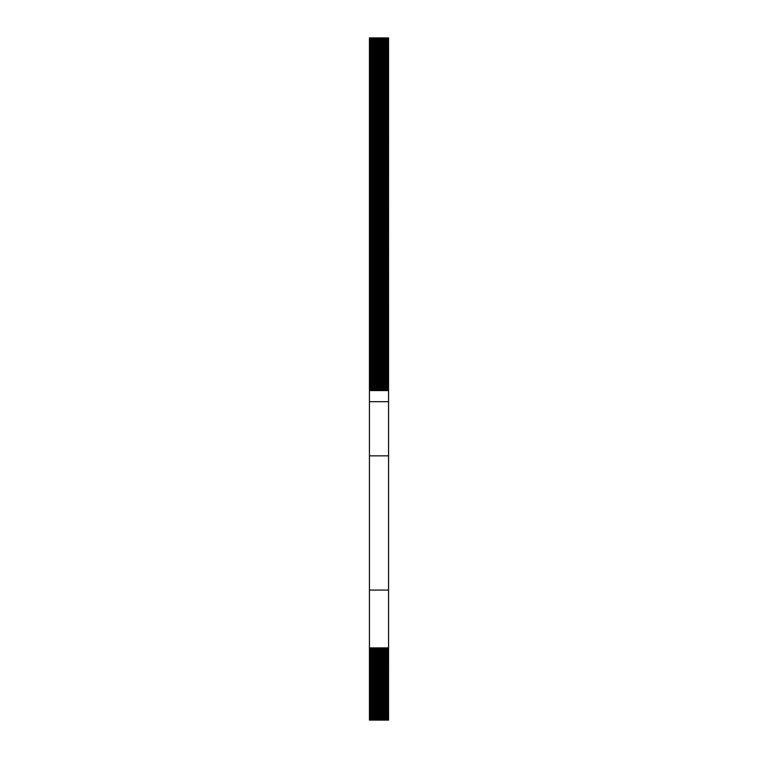 <?xml version="1.0" encoding="UTF-8"?>
<svg xmlns="http://www.w3.org/2000/svg" width="758" height="758" viewBox="0 0 758 758"><rect width="100%" height="100%" fill="white"/><g stroke="black" fill="none" stroke-linecap="round" stroke-linejoin="round"><path stroke-width="1.14" d="M369.44 401.674L388.56 401.674L388.56 390.578L369.44 390.578L369.44 720.072L388.56 720.072L369.44 719.996M388.56 401.674L388.56 455.852L369.44 455.852M388.56 455.852L388.56 590.094L369.44 590.094M388.56 590.094L388.56 647.891L369.44 647.891M388.56 647.891L388.56 662.966L369.44 662.966M388.56 662.966L388.56 663.515L369.44 663.515M388.56 663.515L388.56 664.055L369.44 664.055M388.56 664.055L388.56 664.605L369.44 664.605M388.56 664.605L388.56 665.145L369.44 665.145M388.56 665.145L388.56 665.676L369.44 665.676M388.56 665.676L388.56 666.216L369.44 666.216M388.56 666.216L388.56 666.737L369.44 666.737M388.56 666.737L388.56 667.267L369.44 667.267M388.56 667.267L388.56 667.779L369.44 667.779M388.56 667.779L388.56 668.3L369.44 668.3M388.56 668.3L388.56 668.802L369.44 668.802M388.56 668.802L388.56 669.314L369.44 669.314M388.56 669.314L388.56 669.807L369.44 669.807M388.56 669.807L388.56 670.299L369.44 670.299M388.56 670.299L388.56 670.792L369.44 670.792M388.56 670.792L369.44 671.266M388.56 671.266L369.44 671.74M388.56 671.74L369.44 672.213M388.56 672.213L369.44 672.668M388.56 672.668L369.44 673.123M388.56 673.123L369.44 673.559M388.56 673.559L369.44 673.985M388.56 673.985L369.44 674.412M388.56 674.412L369.44 674.819M388.56 674.819L369.44 675.207M388.56 675.207L369.44 675.596M388.56 675.596L369.44 675.975M388.56 675.975L369.44 676.344M388.56 676.344L369.44 676.695M388.56 676.695L369.44 677.046M388.56 677.046L369.44 677.387M388.56 677.387L369.44 677.718M388.56 677.718L369.44 678.04M388.56 678.04L369.44 678.353M388.56 678.353L369.44 678.656M388.56 678.656L369.44 678.95M388.56 678.95L369.44 679.244M388.56 679.244L369.44 679.519M388.56 679.519L369.44 679.793M388.56 679.793L369.44 680.059M388.56 680.059L369.44 680.314M388.56 680.314L369.44 680.57M388.56 680.57L369.44 680.807M388.56 680.807L369.44 681.044M388.56 681.044L369.44 681.281M388.56 681.281L369.44 681.499M388.56 681.499L369.44 681.717M388.56 681.717L369.44 681.935M388.56 681.935L369.44 682.143M388.56 682.143L369.44 682.342M388.56 682.342L388.56 686.236L369.44 686.236M388.56 686.236L369.44 686.35M388.56 686.35L369.44 686.454M388.56 686.454L369.44 686.558M388.56 686.558L369.44 686.994M388.56 686.994L369.44 687.089M388.56 687.089L369.44 687.203M388.56 687.203L369.44 687.317M388.56 687.317L369.44 687.449M388.56 687.449L369.44 687.601M388.56 687.601L369.44 687.771M388.56 687.771L369.44 687.961M388.56 687.961L369.44 688.179M388.56 688.179L369.44 688.425M388.56 688.425L369.44 688.7M388.56 688.7L369.44 689.013M388.56 689.013L369.44 689.373M388.56 689.373L369.44 689.789M388.56 689.789L369.44 690.244M388.56 690.244L388.56 690.737L369.44 690.737M388.56 690.737L388.56 691.249L369.44 691.249M388.56 691.249L388.56 691.789L369.44 691.789M388.56 691.789L388.56 692.348L369.44 692.348M388.56 692.348L388.56 692.907L369.44 692.907M388.56 692.907L388.56 694.565L369.44 694.565M388.56 694.565L388.56 695.095L369.44 695.095M388.56 695.095L388.56 695.588L369.44 695.588M388.56 695.588L369.44 696.052M388.56 696.052L388.56 696.63L369.44 696.63M388.56 696.63L388.56 697.18L369.44 697.18M388.56 697.18L388.56 697.73L369.44 697.73M388.56 697.73L388.56 698.27L369.44 698.27M388.56 698.27L388.56 698.791L369.44 698.791M388.56 698.791L388.56 699.302L369.44 699.302M388.56 699.302L388.56 699.805L369.44 699.805M388.56 699.805L388.56 700.288L369.44 700.288M388.56 700.288L369.44 700.762M388.56 700.762L369.44 701.226M388.56 701.226L369.44 701.681M388.56 701.681L369.44 702.126M388.56 702.126L369.44 702.552M388.56 702.552L369.44 702.969M388.56 702.969L369.44 703.377M388.56 703.377L369.44 703.765M388.56 703.765L369.44 704.144M388.56 704.144L369.44 704.514M388.56 704.514L369.44 704.874M388.56 704.874L369.44 705.224M388.56 705.224L369.44 705.556M388.56 705.556L369.44 705.878M388.56 705.878L369.44 706.153M388.56 706.153L369.44 706.428M388.56 706.428L369.44 706.683M388.56 706.683L369.44 706.949M388.56 706.949L369.44 707.195M388.56 707.195L369.44 707.451M388.56 707.451L369.44 707.688M388.56 707.688L369.44 707.925M388.56 707.925L369.44 708.152M388.56 708.152L369.44 708.379M388.56 708.379L369.44 708.597M388.56 708.597L369.44 708.815M388.56 708.815L369.44 709.024M388.56 709.024L388.56 719.996M369.44 37.919L388.56 37.919L369.44 37.9L369.44 390.578M388.56 37.919L369.44 37.966M388.56 37.966L369.44 38.042M388.56 38.042L369.44 38.146M388.56 38.146L369.44 38.27M388.56 38.27L369.44 38.412M388.56 38.412L369.44 38.582M388.56 38.582L369.44 38.762M388.56 38.762L369.44 38.971M388.56 38.971L369.44 39.198M388.56 39.198L369.44 39.444M388.56 39.444L369.44 39.7M388.56 39.7L369.44 39.985M388.56 39.985L369.44 40.278M388.56 40.278L369.44 40.581M388.56 40.581L369.44 40.913M388.56 40.913L369.44 41.245M388.56 41.245L369.44 41.595M388.56 41.595L369.44 41.965M388.56 41.965L369.44 42.334M388.56 42.334L369.44 42.723M388.56 42.723L369.44 43.111M388.56 43.111L369.44 43.519M388.56 43.519L369.44 43.926M388.56 43.926L369.44 44.352M388.56 44.352L369.44 44.779M388.56 44.779L369.44 45.205M388.56 45.205L369.44 45.641M388.56 45.641L369.44 46.086M388.56 46.086L369.44 46.532M388.56 46.532L388.56 65.889L369.44 65.889M388.56 65.889L388.56 66.401L369.44 66.401M388.56 66.401L388.56 66.912L369.44 66.912M388.56 66.912L388.56 67.434L369.44 67.434M388.56 67.434L388.56 67.945L369.44 67.945M388.56 67.945L388.56 68.466L369.44 68.466M388.56 68.466L388.56 68.987L369.44 68.987M388.56 68.987L388.56 69.518L369.44 69.518M388.56 69.518L388.56 70.039L369.44 70.039M388.56 70.039L388.56 70.57L369.44 70.57M388.56 70.57L388.56 71.1L369.44 71.1M388.56 71.1L388.56 71.64L369.44 71.64M388.56 71.64L388.56 72.171L369.44 72.171M388.56 72.171L388.56 72.711L369.44 72.711M388.56 72.711L388.56 73.251L369.44 73.251M388.56 73.251L388.56 73.791L369.44 73.791M388.56 73.791L388.56 74.322L369.44 74.322M388.56 74.322L388.56 74.862L369.44 74.862M388.56 74.862L388.56 75.412L369.44 75.412M388.56 75.412L388.56 75.952L369.44 75.952M388.56 75.952L388.56 76.501L369.44 76.501M388.56 76.501L388.56 77.06L369.44 77.06M388.56 77.06L388.56 77.61L369.44 77.61M388.56 77.61L388.56 78.169L369.44 78.169M388.56 78.169L388.56 78.728L369.44 78.728M388.56 78.728L388.56 79.296L369.44 79.296M388.56 79.296L388.56 105.315L369.44 105.315M388.56 105.315L388.56 105.883L369.44 105.883M388.56 105.883L388.56 116.827L369.44 116.827M388.56 116.827L388.56 117.405L369.44 117.405M388.56 117.405L388.56 117.973L369.44 117.973M388.56 117.973L388.56 118.551L369.44 118.551M388.56 118.551L388.56 119.12L369.44 119.12M388.56 119.12L388.56 119.688L369.44 119.688M388.56 119.688L388.56 120.257L369.44 120.257M388.56 120.257L388.56 120.825L369.44 120.825M388.56 120.825L388.56 121.394L369.44 121.394M388.56 121.394L388.56 121.953L369.44 121.953M388.56 121.953L388.56 122.464L369.44 122.464M388.56 122.464L369.44 122.938M388.56 122.938L369.44 123.374M388.56 123.374L369.44 123.781M388.56 123.781L369.44 124.16M388.56 124.16L369.44 124.511M388.56 124.511L369.44 124.833M388.56 124.833L369.44 125.136M388.56 125.136L369.44 125.43M388.56 125.43L369.44 125.705M388.56 125.705L369.44 125.98M388.56 125.98L369.44 126.235M388.56 126.235L388.56 126.757L369.44 126.757M388.56 126.757L369.44 127.022M388.56 127.022L369.44 127.287M388.56 127.287L369.44 127.571M388.56 127.571L369.44 127.865M388.56 127.865L369.44 128.178M388.56 128.178L369.44 128.509M388.56 128.509L369.44 128.869M388.56 128.869L369.44 129.248M388.56 129.248L369.44 129.665M388.56 129.665L369.44 130.111M388.56 130.111L388.56 130.603L369.44 130.603M388.56 130.603L388.56 131.125L369.44 131.125M388.56 131.125L388.56 131.608L369.44 131.608M388.56 131.608L388.56 132.119L369.44 132.119M388.56 132.119L388.56 138.06L369.44 138.06M388.56 138.06L388.56 138.686L369.44 138.686M388.56 138.686L388.56 139.32L369.44 139.32M388.56 139.32L388.56 139.936L369.44 139.936M388.56 139.936L388.56 140.562L369.44 140.562M388.56 140.562L388.56 141.168L369.44 141.168M388.56 141.168L388.56 141.765L369.44 141.765M388.56 141.765L388.56 142.352L369.44 142.352M388.56 142.352L388.56 142.921L369.44 142.921M388.56 142.921L388.56 143.47L369.44 143.47M388.56 143.47L388.56 144.001L369.44 144.001M388.56 144.001L388.56 144.513L369.44 144.513M388.56 144.513L388.56 145.005L369.44 145.005M388.56 145.005L369.44 145.46M388.56 145.46L388.56 145.943L369.44 145.943M388.56 145.943L369.44 146.398M388.56 146.398L369.44 146.844M388.56 146.844L369.44 147.27M388.56 147.27L369.44 147.677M388.56 147.677L369.44 148.066M388.56 148.066L369.44 148.454M388.56 148.454L369.44 148.833M388.56 148.833L388.56 150.311L369.44 150.311M388.56 150.311L369.44 150.69M388.56 150.69L369.44 151.069M388.56 151.069L369.44 151.467M388.56 151.467L369.44 151.865M388.56 151.865L369.44 152.282M388.56 152.282L369.44 152.718M388.56 152.718L369.44 153.163M388.56 153.163L369.44 153.637M388.56 153.637L388.56 154.13L369.44 154.13M388.56 154.13L388.56 154.651L369.44 154.651M388.56 154.651L388.56 155.201L369.44 155.201M388.56 155.201L388.56 155.778L369.44 155.778M388.56 155.778L388.56 156.309L369.44 156.309M388.56 156.309L388.56 166.277L369.44 166.277M388.56 166.277L388.56 166.874L369.44 166.874M388.56 166.874L388.56 167.461L369.44 167.461M388.56 167.461L388.56 168.049L369.44 168.049M388.56 168.049L388.56 168.636L369.44 168.636M388.56 168.636L388.56 169.205L369.44 169.205M388.56 169.205L388.56 169.773L369.44 169.773M388.56 169.773L388.56 170.332L369.44 170.332M388.56 170.332L388.56 170.882L369.44 170.882M388.56 170.882L388.56 171.422L369.44 171.422M388.56 171.422L388.56 171.952L369.44 171.952M388.56 171.952L388.56 172.473L369.44 172.473M388.56 172.473L388.56 172.985L369.44 172.985M388.56 172.985L388.56 173.573L369.44 173.573M388.56 173.573L388.56 174.132L369.44 174.132M388.56 174.132L388.56 174.672L369.44 174.672M388.56 174.672L388.56 175.193L369.44 175.193M388.56 175.193L388.56 175.685L369.44 175.685M388.56 175.685L369.44 176.159M388.56 176.159L369.44 176.623M388.56 176.623L369.44 177.069M388.56 177.069L369.44 177.495M388.56 177.495L388.56 179.93L369.44 179.93M388.56 179.93L369.44 180.328M388.56 180.328L369.44 180.736M388.56 180.736L369.44 181.134M388.56 181.134L369.44 181.55M388.56 181.55L369.44 181.977M388.56 181.977L369.44 182.403M388.56 182.403L369.44 182.849M388.56 182.849L369.44 183.313M388.56 183.313L369.44 183.787M388.56 183.787L388.56 184.289L369.44 184.289M388.56 184.289L388.56 184.8L369.44 184.8M388.56 184.8L388.56 185.34L369.44 185.34M388.56 185.34L388.56 185.909L369.44 185.909M388.56 185.909L388.56 186.506L369.44 186.506M388.56 186.506L388.56 187.122L369.44 187.122M388.56 187.122L388.56 187.776L369.44 187.776M388.56 187.776L388.56 188.458L369.44 188.458M388.56 188.458L388.56 188.979L369.44 188.979M388.56 188.979L388.56 189.481L369.44 189.481M388.56 189.481L369.44 189.955M388.56 189.955L369.44 190.4M388.56 190.4L369.44 190.836M388.56 190.836L369.44 191.243M388.56 191.243L369.44 191.641M388.56 191.641L369.44 192.02M388.56 192.02L369.44 192.38M388.56 192.38L369.44 192.731M388.56 192.731L369.44 193.072M388.56 193.072L369.44 193.404M388.56 193.404L369.44 193.716M388.56 193.716L369.44 194.029M388.56 194.029L369.44 194.342M388.56 194.342L369.44 194.635M388.56 194.635L388.56 196.123L369.44 196.123M388.56 196.123L369.44 196.426M388.56 196.426L369.44 196.739M388.56 196.739L369.44 197.052M388.56 197.052L369.44 197.374M388.56 197.374L369.44 197.705M388.56 197.705L369.44 198.046M388.56 198.046L369.44 198.406M388.56 198.406L369.44 198.776M388.56 198.776L369.44 199.165M388.56 199.165L369.44 199.562M388.56 199.562L369.44 199.979M388.56 199.979L369.44 200.434M388.56 200.434L388.56 200.917L369.44 200.917M388.56 200.917L388.56 201.42L369.44 201.42M388.56 201.42L388.56 201.96L369.44 201.96M388.56 201.96L388.56 202.509L369.44 202.509M388.56 202.509L388.56 203.078L369.44 203.078M388.56 203.078L388.56 203.665L369.44 203.665M388.56 203.665L388.56 204.272L369.44 204.272M388.56 204.272L388.56 204.878L369.44 204.878M388.56 204.878L388.56 205.503L369.44 205.503M388.56 205.503L388.56 206.129L369.44 206.129M388.56 206.129L388.56 206.754L369.44 206.754M388.56 206.754L388.56 207.379L369.44 207.379M388.56 207.379L388.56 212.041L369.44 212.041M388.56 212.041L388.56 212.543L369.44 212.543M388.56 212.543L388.56 213.064L369.44 213.064M388.56 213.064L388.56 213.585L369.44 213.585M388.56 213.585L388.56 214.116L369.44 214.116M388.56 214.116L388.56 214.647L369.44 214.647M388.56 214.647L388.56 229.56L369.44 229.56M388.56 229.56L388.56 230.138L369.44 230.138M388.56 230.138L388.56 230.707L369.44 230.707M388.56 230.707L388.56 231.285L369.44 231.285M388.56 231.285L388.56 231.844L369.44 231.844M388.56 231.844L388.56 232.412L369.44 232.412M388.56 232.412L388.56 232.971L369.44 232.971M388.56 232.971L388.56 233.521L369.44 233.521M388.56 233.521L388.56 234.08L369.44 234.08M388.56 234.08L388.56 234.62L369.44 234.62M388.56 234.62L388.56 235.16L369.44 235.16M388.56 235.16L388.56 235.7L369.44 235.7M388.56 235.7L388.56 236.231L369.44 236.231M388.56 236.231L388.56 236.752L369.44 236.752M388.56 236.752L388.56 237.273L369.44 237.273M388.56 237.273L388.56 237.785L369.44 237.785M388.56 237.785L388.56 238.296L369.44 238.296M388.56 238.296L388.56 238.779L369.44 238.779M388.56 238.779L369.44 239.244M388.56 239.244L369.44 239.68M388.56 239.68L369.44 240.097M388.56 240.097L369.44 240.494M388.56 240.494L369.44 240.873M388.56 240.873L369.44 241.243M388.56 241.243L369.44 241.594M388.56 241.594L369.44 241.944M388.56 241.944L388.56 242.977L369.44 242.977M388.56 242.977L369.44 243.327M388.56 243.327L369.44 243.678M388.56 243.678L369.44 244.048M388.56 244.048L369.44 244.427M388.56 244.427L369.44 244.815M388.56 244.815L369.44 245.232M388.56 245.232L369.44 245.649M388.56 245.649L369.44 246.104M388.56 246.104L388.56 246.596L369.44 246.596M388.56 246.596L388.56 247.127L369.44 247.127M388.56 247.127L388.56 247.686L369.44 247.686M388.56 247.686L388.56 248.273L369.44 248.273M388.56 248.273L388.56 248.87L369.44 248.87M388.56 248.87L388.56 249.496L369.44 249.496M388.56 249.496L388.56 250.131L369.44 250.131M388.56 250.131L388.56 250.775L369.44 250.775M388.56 250.775L388.56 251.419L369.44 251.419M388.56 251.419L388.56 252.063L369.44 252.063M388.56 252.063L388.56 252.717L369.44 252.717M388.56 252.717L388.56 253.352L369.44 253.352M388.56 253.352L388.56 253.977L369.44 253.977M388.56 253.977L388.56 254.584L369.44 254.584M388.56 254.584L388.56 255.181L369.44 255.181M388.56 255.181L388.56 255.749L369.44 255.749M388.56 255.749L388.56 256.289L369.44 256.289M388.56 256.289L388.56 256.791L369.44 256.791M388.56 256.791L369.44 257.265M388.56 257.265L388.56 257.786L369.44 257.786M388.56 257.786L388.56 258.298L369.44 258.298M388.56 258.298L388.56 258.8L369.44 258.8M388.56 258.8L388.56 259.293L369.44 259.293M388.56 259.293L388.56 259.776L369.44 259.776M388.56 259.776L369.44 260.25M388.56 260.25L369.44 260.724M388.56 260.724L369.44 261.188M388.56 261.188L369.44 261.643M388.56 261.643L369.44 262.097M388.56 262.097L369.44 262.543M388.56 262.543L369.44 262.979M388.56 262.979L369.44 263.424M388.56 263.424L369.44 263.86M388.56 263.86L388.56 266.844L369.44 266.844M388.56 266.844L369.44 267.271M388.56 267.271L369.44 267.707M388.56 267.707L369.44 268.133M388.56 268.133L369.44 268.569M388.56 268.569L369.44 268.995M388.56 268.995L369.44 269.441M388.56 269.441L369.44 269.876M388.56 269.876L369.44 270.303M388.56 270.303L369.44 270.767M388.56 270.767L388.56 271.26L369.44 271.26M388.56 271.26L388.56 271.781L369.44 271.781M388.56 271.781L388.56 272.321L369.44 272.321M388.56 272.321L388.56 272.889L369.44 272.889M388.56 272.889L388.56 273.477L369.44 273.477M388.56 273.477L388.56 274.083L369.44 274.083M388.56 274.083L388.56 274.699L369.44 274.699M388.56 274.699L388.56 275.325L369.44 275.325M388.56 275.325L388.56 275.959L369.44 275.959M388.56 275.959L388.56 276.594L369.44 276.594M388.56 276.594L388.56 277.239L369.44 277.239M388.56 277.239L388.56 277.883L369.44 277.883M388.56 277.883L388.56 278.518L369.44 278.518M388.56 278.518L388.56 279.152L369.44 279.152M388.56 279.152L388.56 279.778L369.44 279.778M388.56 279.778L388.56 280.384L369.44 280.384M388.56 280.384L388.56 280.981L369.44 280.981M388.56 280.981L388.56 281.559L369.44 281.559M388.56 281.559L388.56 282.118L369.44 282.118M388.56 282.118L388.56 282.658L369.44 282.658M388.56 282.658L388.56 283.16L369.44 283.16M388.56 283.16L388.56 283.644L369.44 283.644M388.56 283.644L369.44 284.06M388.56 284.06L369.44 284.487M388.56 284.487L369.44 284.913M388.56 284.913L369.44 285.349M388.56 285.349L369.44 285.785M388.56 285.785L369.44 286.221M388.56 286.221L369.44 286.666M388.56 286.666L369.44 287.102M388.56 287.102L369.44 287.547M388.56 287.547L369.44 288.002M388.56 288.002L369.44 288.447M388.56 288.447L388.56 290.693L369.44 290.693M388.56 290.693L369.44 291.138M388.56 291.138L369.44 291.584M388.56 291.584L369.44 292.029M388.56 292.029L369.44 292.474M388.56 292.474L369.44 292.91M388.56 292.91L369.44 293.346M388.56 293.346L369.44 293.782M388.56 293.782L369.44 294.208M388.56 294.208L369.44 294.635M388.56 294.635L369.44 295.061M388.56 295.061L369.44 295.478M388.56 295.478L369.44 295.895M388.56 295.895L369.44 296.302M388.56 296.302L369.44 296.71M388.56 296.71L369.44 297.117M388.56 297.117L369.44 297.487M388.56 297.487L369.44 297.837M388.56 297.837L369.44 298.15M388.56 298.15L369.44 298.444M388.56 298.444L369.44 298.709M388.56 298.709L369.44 298.965M388.56 298.965L369.44 299.202M388.56 299.202L369.44 299.419M388.56 299.419L369.44 299.637M388.56 299.637L369.44 299.846M388.56 299.846L388.56 300.452L369.44 300.452M388.56 300.452L369.44 300.67M388.56 300.67L369.44 300.888M388.56 300.888L369.44 301.125M388.56 301.125L369.44 301.371M388.56 301.371L369.44 301.646M388.56 301.646L369.44 301.93M388.56 301.93L369.44 302.252M388.56 302.252L369.44 302.594M388.56 302.594L369.44 302.963M388.56 302.963L369.44 303.371M388.56 303.371L369.44 303.816M388.56 303.816L388.56 304.309L369.44 304.309M388.56 304.309L388.56 304.839L369.44 304.839M388.56 304.839L388.56 305.379L369.44 305.379M388.56 305.379L388.56 305.929L369.44 305.929M388.56 305.929L388.56 306.478L369.44 306.478M388.56 306.478L388.56 307.028L369.44 307.028M388.56 307.028L388.56 307.577L369.44 307.577M388.56 307.577L388.56 308.136L369.44 308.136M388.56 308.136L388.56 390.578M388.56 648.431L369.44 648.431M388.56 648.971L369.44 648.971M388.56 649.521L369.44 649.521M388.56 650.07L369.44 650.07M388.56 650.62L369.44 650.62M388.56 651.169L369.44 651.169M388.56 651.728L369.44 651.728M388.56 652.287L369.44 652.287M388.56 652.846L369.44 652.846M388.56 653.405L369.44 653.405M388.56 653.965L369.44 653.965M388.56 654.533L369.44 654.533M388.56 655.092L369.44 655.092M388.56 655.661L369.44 655.661M388.56 656.229L369.44 656.229M388.56 656.798L369.44 656.798M388.56 657.357L369.44 657.357M388.56 657.925L369.44 657.925M388.56 658.494L369.44 658.494M388.56 659.053L369.44 659.053M388.56 659.621L369.44 659.621M388.56 660.18L369.44 660.18M388.56 660.739L369.44 660.739M388.56 661.298L369.44 661.298M388.56 661.857L369.44 661.857M388.56 662.407L369.44 662.407M388.56 682.532L369.44 682.532M388.56 682.731L369.44 682.731M388.56 682.911L369.44 682.911M388.56 683.091L369.44 683.091M388.56 683.271L369.44 683.271M388.56 683.441L369.44 683.441M388.56 683.612L369.44 683.612M388.56 683.773L369.44 683.773M388.56 683.934L369.44 683.934M388.56 684.086L369.44 684.086M388.56 684.237L369.44 684.237M388.56 684.389L369.44 684.389M388.56 684.531L369.44 684.531M388.56 684.673L369.44 684.673M388.56 684.815L369.44 684.815M388.56 684.957L369.44 684.957M388.56 685.09L369.44 685.09M388.56 685.223L369.44 685.223M388.56 685.355L369.44 685.355M388.56 685.488L369.44 685.488M388.56 685.611L369.44 685.611M388.56 685.744L369.44 685.744M388.56 685.867L369.44 685.867M388.56 685.99L369.44 685.99M388.56 686.113L369.44 686.113M388.56 686.644L369.44 686.644M388.56 686.729L369.44 686.729M388.56 686.814L369.44 686.814M388.56 686.9L369.44 686.9M388.56 693.466L369.44 693.466M388.56 694.025L369.44 694.025M388.56 709.223L369.44 709.223M388.56 709.422L369.44 709.422M388.56 709.621L369.44 709.621M388.56 709.81L369.44 709.81M388.56 709.99L369.44 709.99M388.56 710.18L369.44 710.18M388.56 710.35L369.44 710.35M388.56 710.521L369.44 710.521M388.56 710.691L369.44 710.691M388.56 710.852L369.44 710.852M388.56 711.013L369.44 711.013M388.56 711.175L369.44 711.175M388.56 711.326L369.44 711.326M388.56 711.468L369.44 711.468M388.56 711.61L369.44 711.61M388.56 711.753L369.44 711.753M388.56 711.895L369.44 711.895M388.56 712.027L369.44 712.027M388.56 712.16L369.44 712.16M388.56 712.293L369.44 712.293M388.56 712.416L369.44 712.416M388.56 712.539L369.44 712.539M388.56 712.653L369.44 712.653M388.56 712.776L369.44 712.776M388.56 712.89L369.44 712.89M388.56 713.003L369.44 713.003M388.56 713.107L369.44 713.107M388.56 713.221L369.44 713.221M388.56 713.325L369.44 713.325M388.56 713.43L369.44 713.43M388.56 713.524L369.44 713.524M388.56 713.629L369.44 713.629M388.56 713.723L369.44 713.723M388.56 713.818L369.44 713.818M388.56 713.913L369.44 713.913M388.56 714.008L369.44 714.008M388.56 714.102L369.44 714.102M388.56 714.188L369.44 714.188M388.56 714.282L369.44 714.282M388.56 714.368L369.44 714.368M388.56 714.453L369.44 714.453M388.56 714.548L369.44 714.548M388.56 714.633L369.44 714.633M388.56 714.718L369.44 714.718M388.56 714.803L369.44 714.803M388.56 714.965L369.44 714.965M388.56 715.05L369.44 715.05M388.56 715.135L369.44 715.135M388.56 715.22L369.44 715.22M388.56 715.306L369.44 715.306M388.56 715.4L369.44 715.4M388.56 715.486L369.44 715.486M388.56 715.561L369.44 715.561M388.56 715.647L369.44 715.647M388.56 715.732L369.44 715.732M388.56 715.808L369.44 715.808M388.56 715.893L369.44 715.893M388.56 715.969L369.44 715.969M388.56 716.045L369.44 716.045M388.56 716.12L369.44 716.12M388.56 716.196L369.44 716.196M388.56 716.263L369.44 716.263M388.56 716.338L369.44 716.338M388.56 716.405L369.44 716.405M388.56 716.481L369.44 716.481M388.56 716.547L369.44 716.547M388.56 716.613L369.44 716.613M388.56 716.68L369.44 716.68M388.56 716.746L369.44 716.746M388.56 716.803L369.44 716.803M388.56 716.869L369.44 716.869M388.56 716.935L369.44 716.935M388.56 716.992L369.44 716.992M388.56 717.049L369.44 717.049M388.56 717.106L369.44 717.106M388.56 717.172L369.44 717.172M388.56 717.229L369.44 717.229M388.56 717.276L369.44 717.276M388.56 717.333L369.44 717.333M388.56 717.39L369.44 717.39M388.56 717.447L369.44 717.447M388.56 717.494L369.44 717.494M388.56 717.542L369.44 717.542M388.56 717.599L369.44 717.599M388.56 717.646L369.44 717.646M388.56 717.693L369.44 717.693M388.56 717.741L369.44 717.741M388.56 717.788L369.44 717.788M388.56 717.835L369.44 717.835M388.56 717.883L369.44 717.883M388.56 717.93L369.44 717.93M388.56 717.968L369.44 717.968M388.56 718.015L369.44 718.015M388.56 718.053L369.44 718.053M388.56 718.101L369.44 718.101M388.56 718.139L369.44 718.139L388.56 718.177M388.56 718.214L369.44 718.214M388.56 718.262L369.44 718.262M388.56 718.3L369.44 718.3M388.56 718.338L369.44 718.338M388.56 718.376L369.44 718.376L388.56 718.404M388.56 718.442L369.44 718.442M388.56 718.48L369.44 718.48M388.56 718.518L369.44 718.518L388.56 718.546M388.56 718.584L369.44 718.584M388.56 718.612L369.44 718.612L388.56 718.65M388.56 718.679L369.44 718.679M388.56 718.717L369.44 718.717L388.56 718.745M388.56 718.774L369.44 718.774M388.56 718.811L369.44 718.811L388.56 718.84M388.56 718.868L369.44 718.868M388.56 718.897L369.44 718.897L388.56 718.925M388.56 718.954L369.44 718.954L388.56 718.982M388.56 719.01L369.44 719.01M388.56 719.039L369.44 719.039L388.56 719.067M388.56 719.096L369.44 719.096L388.56 719.124M388.56 719.153L369.44 719.153M388.56 719.181L369.44 719.181L388.56 719.2M388.56 719.228L369.44 719.228L388.56 719.257M388.56 719.285L369.44 719.285L388.56 719.304M388.56 719.333L369.44 719.333L388.56 719.361M388.56 719.38L369.44 719.38L388.56 719.408M388.56 719.437L369.44 719.437M388.56 719.513L369.44 719.513M388.56 719.56L369.44 719.56L388.56 719.588M388.56 719.617L369.44 719.617L388.56 719.636M388.56 719.664L369.44 719.664M388.56 719.702L369.44 719.702L388.56 719.73M388.56 719.759L369.44 719.759M388.56 719.797L369.44 719.797L388.56 719.825M388.56 719.863L369.44 719.863M388.56 719.892L369.44 719.892L388.56 719.929M388.56 719.967L369.44 719.967M388.56 46.977L369.44 46.977M388.56 47.432L369.44 47.432M388.56 47.877L369.44 47.877M388.56 48.332L369.44 48.332M388.56 48.787L369.44 48.787M388.56 49.242L369.44 49.242M388.56 49.687L369.44 49.687M388.56 50.132L369.44 50.132M388.56 50.578L369.44 50.578M388.56 51.013L369.44 51.013M388.56 51.449L369.44 51.449M388.56 51.885L369.44 51.885M388.56 52.302L369.44 52.302M388.56 52.719L369.44 52.719M388.56 53.126L369.44 53.126M388.56 53.524L369.44 53.524M388.56 53.913L369.44 53.913M388.56 54.301L369.44 54.301M388.56 54.756L369.44 54.756M388.56 55.211L369.44 55.211M388.56 55.675L369.44 55.675M388.56 56.139L369.44 56.139M388.56 56.604L369.44 56.604M388.56 57.068L369.44 57.068M388.56 57.542L369.44 57.542M388.56 58.015L369.44 58.015M388.56 58.489L369.44 58.489M388.56 58.963L369.44 58.963M388.56 59.446L369.44 59.446M388.56 59.929L369.44 59.929M388.56 60.413L369.44 60.413M388.56 60.896L369.44 60.896M388.56 61.389L369.44 61.389M388.56 61.881L369.44 61.881M388.56 62.374L369.44 62.374M388.56 62.867L369.44 62.867M388.56 63.369L369.44 63.369M388.56 63.862L369.44 63.862M388.56 64.364L369.44 64.364M388.56 64.875L369.44 64.875M388.56 65.377L369.44 65.377M388.56 79.865L369.44 79.865M388.56 80.433L369.44 80.433M388.56 81.002L369.44 81.002M388.56 81.57L369.44 81.57M388.56 82.148L369.44 82.148M388.56 82.726L369.44 82.726M388.56 83.304L369.44 83.304M388.56 83.882L369.44 83.882M388.56 84.47L369.44 84.47M388.56 85.048L369.44 85.048M388.56 85.635L369.44 85.635M388.56 86.222L369.44 86.222M388.56 86.81L369.44 86.81M388.56 87.397L369.44 87.397M388.56 87.985L369.44 87.985M388.56 88.572L369.44 88.572M388.56 89.16L369.44 89.16M388.56 89.747L369.44 89.747M388.56 90.335L369.44 90.335M388.56 90.932L369.44 90.932M388.56 91.519L369.44 91.519M388.56 92.106L369.44 92.106M388.56 92.694L369.44 92.694M388.56 93.281L369.44 93.281M388.56 93.869L369.44 93.869M388.56 94.456L369.44 94.456M388.56 95.044L369.44 95.044M388.56 95.631L369.44 95.631M388.56 96.209L369.44 96.209M388.56 96.797L369.44 96.797M388.56 97.375L369.44 97.375M388.56 97.953L369.44 97.953M388.56 98.54L369.44 98.54M388.56 99.108L369.44 99.108M388.56 99.686L369.44 99.686M388.56 100.255L369.44 100.255M388.56 100.833L369.44 100.833M388.56 101.401L369.44 101.401M388.56 101.96L369.44 101.96M388.56 102.529L369.44 102.529M388.56 103.088L369.44 103.088M388.56 103.647L369.44 103.647M388.56 104.197L369.44 104.197M388.56 104.756L369.44 104.756M388.56 106.442L369.44 106.442M388.56 107.011L369.44 107.011M388.56 107.589L369.44 107.589M388.56 108.157L369.44 108.157M388.56 108.735L369.44 108.735M388.56 109.304L369.44 109.304M388.56 109.882L369.44 109.882M388.56 110.46L369.44 110.46M388.56 111.038L369.44 111.038M388.56 111.615L369.44 111.615M388.56 112.193L369.44 112.193M388.56 112.771L369.44 112.771M388.56 113.359L369.44 113.359M388.56 113.937L369.44 113.937M388.56 114.515L369.44 114.515M388.56 115.093L369.44 115.093M388.56 115.671L369.44 115.671M388.56 116.249L369.44 116.249M388.56 126.491L369.44 126.491M388.56 132.65L369.44 132.65M388.56 133.2L369.44 133.2M388.56 133.768L369.44 133.768M388.56 134.346L369.44 134.346M388.56 134.943L369.44 134.943M388.56 135.559L369.44 135.559M388.56 136.175L369.44 136.175M388.56 136.8L369.44 136.8M388.56 137.425L369.44 137.425M388.56 149.203L369.44 149.203M388.56 149.572L369.44 149.572M388.56 149.942L369.44 149.942M388.56 156.859L369.44 156.859M388.56 157.408L369.44 157.408M388.56 157.967L369.44 157.967M388.56 158.536L369.44 158.536M388.56 159.114L369.44 159.114M388.56 159.692L369.44 159.692M388.56 160.279L369.44 160.279M388.56 160.867L369.44 160.867M388.56 161.463L369.44 161.463M388.56 162.06L369.44 162.06M388.56 162.667L369.44 162.667M388.56 163.273L369.44 163.273M388.56 163.87L369.44 163.87M388.56 164.477L369.44 164.477M388.56 165.073L369.44 165.073M388.56 165.68L369.44 165.68M388.56 177.922L369.44 177.922M388.56 178.329L369.44 178.329M388.56 178.736L369.44 178.736M388.56 179.134L369.44 179.134M388.56 179.532L369.44 179.532M388.56 194.939L369.44 194.939M388.56 195.232L369.44 195.232M388.56 195.526L369.44 195.526M388.56 195.829L369.44 195.829M388.56 208.005L369.44 208.005M388.56 208.621L369.44 208.621M388.56 209.227L369.44 209.227M388.56 209.824L369.44 209.824M388.56 210.411L369.44 210.411M388.56 210.97L369.44 210.97M388.56 211.52L369.44 211.52M388.56 215.196L369.44 215.196M388.56 215.736L369.44 215.736M388.56 216.286L369.44 216.286M388.56 216.845L369.44 216.845M388.56 217.404L369.44 217.404M388.56 217.963L369.44 217.963M388.56 218.531L369.44 218.531M388.56 219.1L369.44 219.1M388.56 219.668L369.44 219.668M388.56 220.246L369.44 220.246M388.56 220.824L369.44 220.824M388.56 221.402L369.44 221.402M388.56 221.98L369.44 221.98M388.56 222.568L369.44 222.568M388.56 223.146L369.44 223.146M388.56 223.733L369.44 223.733M388.56 224.321L369.44 224.321M388.56 224.908L369.44 224.908M388.56 225.486L369.44 225.486M388.56 226.073L369.44 226.073M388.56 226.661L369.44 226.661M388.56 227.239L369.44 227.239M388.56 227.826L369.44 227.826M388.56 228.404L369.44 228.404M388.56 228.982L369.44 228.982M388.56 242.285L369.44 242.285M388.56 242.626L369.44 242.626M388.56 264.286L369.44 264.286M388.56 264.722L369.44 264.722M388.56 265.148L369.44 265.148M388.56 265.575L369.44 265.575M388.56 266.001L369.44 266.001M388.56 266.428L369.44 266.428M388.56 288.893L369.44 288.893M388.56 289.348L369.44 289.348M388.56 289.793L369.44 289.793M388.56 290.238L369.44 290.238M388.56 300.045L369.44 300.045M388.56 300.253L369.44 300.253M388.56 308.696L369.44 308.696M388.56 309.255L369.44 309.255M388.56 309.823L369.44 309.823M388.56 310.392L369.44 310.392M388.56 310.96L369.44 310.96M388.56 311.529L369.44 311.529M388.56 312.106L369.44 312.106M388.56 312.684L369.44 312.684M388.56 313.262L369.44 313.262M388.56 313.84L369.44 313.84M388.56 314.418L369.44 314.418M388.56 315.006L369.44 315.006M388.56 315.584L369.44 315.584M388.56 316.171L369.44 316.171M388.56 316.759L369.44 316.759M388.56 317.346L369.44 317.346M388.56 317.934L369.44 317.934M388.56 318.521L369.44 318.521M388.56 319.109L369.44 319.109M388.56 319.696L369.44 319.696M388.56 320.283L369.44 320.283M388.56 320.871L369.44 320.871M388.56 321.468L369.44 321.468M388.56 322.055L369.44 322.055M388.56 322.643L369.44 322.643M388.56 323.23L369.44 323.23M388.56 323.818L369.44 323.818M388.56 324.405L369.44 324.405M388.56 324.983L369.44 324.983M388.56 325.57L369.44 325.57M388.56 326.158L369.44 326.158M388.56 326.736L369.44 326.736M388.56 327.314L369.44 327.314M388.56 327.892L369.44 327.892M388.56 328.47L369.44 328.47M388.56 329.048L369.44 329.048M388.56 329.626L369.44 329.626M388.56 330.194L369.44 330.194M388.56 330.763L369.44 330.763M388.56 331.331L369.44 331.331M388.56 331.89L369.44 331.89M388.56 332.449L369.44 332.449M388.56 333.008L369.44 333.008M388.56 333.567L369.44 333.567M388.56 334.117L369.44 334.117M388.56 334.666L369.44 334.666M388.56 335.244L369.44 335.244M388.56 335.813L369.44 335.813M388.56 336.391L369.44 336.391M388.56 336.959L369.44 336.959M388.56 337.537L369.44 337.537M388.56 338.106L369.44 338.106M388.56 338.684L369.44 338.684M388.56 339.252L369.44 339.252M388.56 339.83L369.44 339.83M388.56 340.399L369.44 340.399M388.56 340.977L369.44 340.977M388.56 341.545L369.44 341.545M388.56 342.123L369.44 342.123M388.56 342.692L369.44 342.692M388.56 343.27L369.44 343.27M388.56 343.838L369.44 343.838M388.56 344.416L369.44 344.416M388.56 344.985L369.44 344.985M388.56 345.563L369.44 345.563M388.56 346.131L369.44 346.131M388.56 346.709L369.44 346.709M388.56 347.287L369.44 347.287M388.56 347.856L369.44 347.856M388.56 348.434L369.44 348.434M388.56 349.002L369.44 349.002M388.56 349.58L369.44 349.58M388.56 350.149L369.44 350.149M388.56 350.727L369.44 350.727M388.56 351.295L369.44 351.295M388.56 351.873L369.44 351.873M388.56 352.442L369.44 352.442M388.56 353.02L369.44 353.02M388.56 353.598L369.44 353.598M388.56 354.166L369.44 354.166M388.56 354.744L369.44 354.744M388.56 355.312L369.44 355.312M388.56 355.89L369.44 355.89M388.56 356.459L369.44 356.459M388.56 357.037L369.44 357.037M388.56 357.605L369.44 357.605M388.56 358.183L369.44 358.183M388.56 358.761L369.44 358.761M388.56 359.33L369.44 359.33M388.56 359.908L369.44 359.908M388.56 360.476L369.44 360.476M388.56 361.054L369.44 361.054M388.56 361.623L369.44 361.623M388.56 362.201L369.44 362.201M388.56 362.769L369.44 362.769M388.56 363.347L369.44 363.347M388.56 363.925L369.44 363.925M388.56 364.494L369.44 364.494M388.56 365.072L369.44 365.072M388.56 365.64L369.44 365.64M388.56 366.218L369.44 366.218M388.56 366.787L369.44 366.787M388.56 367.365L369.44 367.365M388.56 367.933L369.44 367.933M388.56 368.511L369.44 368.511M388.56 369.08L369.44 369.08M388.56 369.658L369.44 369.658M388.56 370.236L369.44 370.236M388.56 370.804L369.44 370.804M388.56 371.382L369.44 371.382M388.56 371.951L369.44 371.951M388.56 372.529L369.44 372.529M388.56 373.097L369.44 373.097M388.56 373.675L369.44 373.675M388.56 374.244L369.44 374.244M388.56 374.822L369.44 374.822M388.56 375.39L369.44 375.39M388.56 375.968L369.44 375.968M388.56 376.536L369.44 376.536M388.56 377.114L369.44 377.114M388.56 377.683L369.44 377.683M388.56 378.261L369.44 378.261M388.56 378.829L369.44 378.829M388.56 379.407L369.44 379.407M388.56 379.976L369.44 379.976M388.56 380.554L369.44 380.554M388.56 381.122L369.44 381.122M388.56 381.7L369.44 381.7M388.56 382.269L369.44 382.269M388.56 382.847L369.44 382.847M388.56 383.415L369.44 383.415M388.56 383.993L369.44 383.993M388.56 384.562L369.44 384.562M388.56 385.14L369.44 385.14M388.56 385.708L369.44 385.708M388.56 386.286L369.44 386.286M388.56 386.855L369.44 386.855M388.56 387.423L369.44 387.423M388.56 388.001L369.44 388.001M388.56 388.57L369.44 388.57M388.56 389.148L369.44 389.148M388.56 389.716L369.44 389.716M388.56 390.294L369.44 390.294M388.56 720.1L369.44 720.1"/></g></svg>
